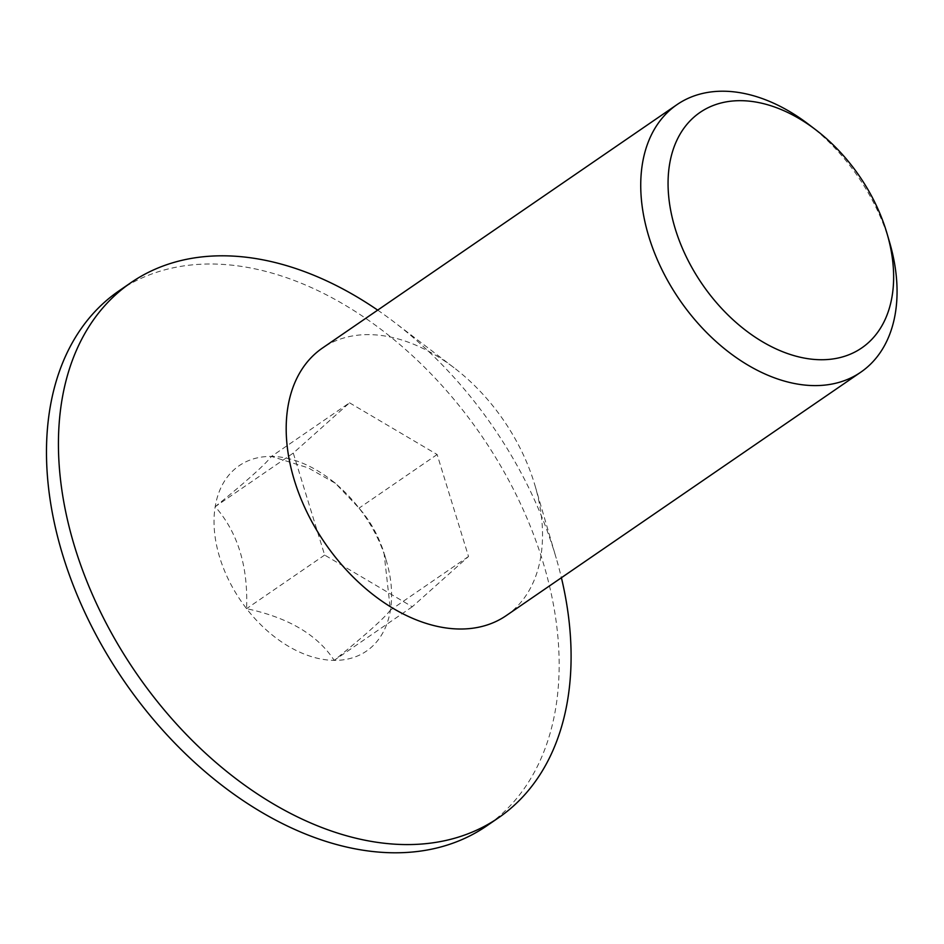 <?xml version="1.0" encoding="UTF-8"?>
<svg xmlns="http://www.w3.org/2000/svg" width="944" height="944" viewBox="0 0 944 944"><rect width="100%" height="100%" fill="white"/><g stroke="black" fill="none" stroke-linecap="round" stroke-linejoin="round"><path stroke-width="0.71" stroke-dasharray="4.72 3.54" d="M808.524 124.289A162.297 108.395 -124.5 0 1 889.637 242.443M506.22 615.618A162.297 108.395 55.5 0 0 535.095 485.853A162.297 108.395 55.5 0 0 453.981 367.7A162.297 108.395 55.5 0 0 369.08 334.624A162.297 108.395 -124.5 0 0 322.494 348.017M377.683 310.128A324.606 216.778 -124.5 0 1 394.002 321.951A324.606 216.778 -124.5 0 1 556.24 558.258A324.606 216.778 -124.5 0 1 561.409 577.74M349.528 402.817L437.143 454.524L468.519 556.5L412.268 606.768L324.653 555.06L293.277 453.085L349.528 402.817L271.447 456.424L308.145 467.823L335.391 483.281L359.062 508.132C370.001 520.522 378.308 535.401 383.996 552.771L390.438 610.107C384.149 618.285 365.399 635.041 334.188 660.375C317.514 634.793 288.309 617.565 246.573 608.668C248.248 566.365 237.782 532.381 215.197 506.692C246.148 481.582 264.898 464.826 271.447 456.424A112.442 75.095 -124.5 0 1 330.27 479.328A112.442 75.095 -124.5 0 1 359.062 508.132A112.442 75.095 -124.5 0 1 385.884 559.237A112.442 75.095 -124.5 0 1 386.474 561.196A112.442 75.095 -124.5 0 1 390.438 610.107A112.442 75.095 -124.5 0 1 334.188 660.375A112.442 75.095 -124.5 0 1 246.573 608.668A112.442 75.095 -124.5 0 1 215.197 506.692A112.442 75.095 -124.5 0 1 271.447 456.424M437.143 454.524L359.062 508.132M293.277 453.085L215.197 506.692M324.653 555.06L246.573 608.668M412.268 606.768L334.188 660.375M468.519 556.5L390.438 610.107M119.097 290.799A324.606 216.778 -124.5 0 1 212.258 264.013A324.606 216.778 -124.5 0 1 517.182 496.78A324.606 216.778 -124.5 0 1 486.549 826M453.981 367.7L394.002 321.951M535.095 485.853L556.24 558.258M335.403 483.257L330.27 479.328M384.503 554.482L386.474 561.196"/><path stroke-width="1.42" d="M820.702 359.735A142.827 95.379 55.5 0 0 887.1 233.758A142.827 95.379 55.5 0 0 815.722 129.776A142.827 95.379 55.5 0 0 741.005 100.678A142.827 95.379 55.5 0 0 675.349 229.144A142.827 95.379 55.5 0 0 820.702 359.735M887.1 233.758L889.637 242.443A162.297 108.395 -124.5 0 1 860.763 372.207A162.297 108.395 -124.5 0 1 814.188 385.6A162.297 108.395 -124.5 0 1 661.72 269.217A162.297 108.395 -124.5 0 1 677.037 104.607A162.297 108.395 -124.5 0 1 723.623 91.214A162.297 108.395 -124.5 0 1 808.524 124.289L815.722 129.776M677.037 104.607L322.494 348.017A162.297 108.395 -124.5 0 0 307.178 512.627A162.297 108.395 -124.5 0 0 459.645 629.011A162.297 108.395 55.5 0 0 506.22 615.618L860.763 372.207M561.409 577.74A324.606 216.778 -124.5 0 1 498.491 817.799A324.606 216.778 -124.5 0 1 405.33 844.573A324.606 216.778 -124.5 0 1 100.406 611.806A324.606 216.778 -124.5 0 1 131.051 282.586A324.606 216.778 -124.5 0 1 224.212 255.812A324.606 216.778 -124.5 0 1 377.683 310.128M498.491 817.799L486.549 826A324.606 216.778 -124.5 0 1 393.388 852.786A324.606 216.778 -124.5 0 1 88.453 620.019A324.606 216.778 -124.5 0 1 119.097 290.799L131.051 282.586"/></g></svg>
